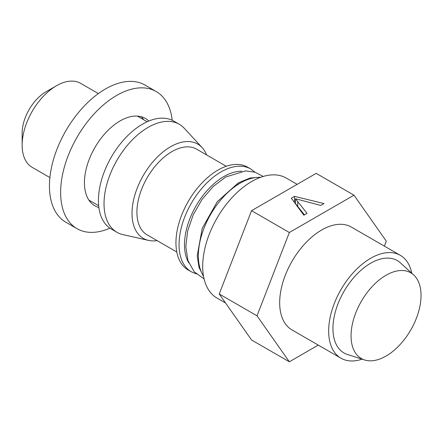 <?xml version="1.0" encoding="UTF-8"?>
<svg xmlns="http://www.w3.org/2000/svg" width="443" height="443" viewBox="0 0 443 443"><rect width="100%" height="100%" fill="white"/><g stroke="black" fill="none" stroke-linecap="round" stroke-linejoin="round"><path stroke-width="0.66" d="M225.559 302.995L217.048 298.084A69.274 39.997 -60 0 1 206.427 242.57A69.274 39.997 -60 0 1 251.685 181.519A69.274 39.997 -60 0 1 286.322 178.092L297.164 184.354M362.114 359.168A59.379 34.283 -60 0 1 340.96 358.193A59.379 34.283 -60 0 1 331.857 310.615A59.379 34.283 -60 0 1 370.647 258.286A59.379 34.283 -60 0 1 400.339 255.345A59.379 34.283 -60 0 1 411.757 273.176M340.96 358.193L291.976 329.913A59.379 34.283 -60 0 1 282.872 282.329A59.379 34.283 -60 0 1 321.662 230.006A59.379 34.283 -60 0 1 351.354 227.065L400.339 255.345M386.047 356.061A49.483 28.568 -60 0 1 364.583 359.96A49.483 28.568 -60 0 1 352.944 321.668A49.483 28.568 -60 0 1 386.047 275.258A49.483 28.568 -60 0 1 413.679 274.92A49.483 28.568 -60 0 1 417.472 315.278A49.483 28.568 -60 0 1 386.047 356.061M364.583 359.96L347.522 354.505A53.321 30.783 -60 0 1 334.98 313.245A53.321 30.783 -60 0 1 370.647 263.231A53.321 30.783 -60 0 1 400.428 262.871L413.679 274.92M49.887 177.577L32.195 167.36A48.492 27.998 -60 0 1 22.15 145.16A48.492 27.998 -60 0 1 56.438 85.77L56.438 85.77A48.492 27.998 -60 0 1 80.687 83.367L98.379 93.584M22.15 145.16L22.15 133.038A33.646 19.426 -60 0 1 45.945 91.828L56.438 85.77L45.945 91.828M148.798 121.044A50.474 29.138 120 0 0 145.359 118.419A50.474 29.138 120 0 0 101.702 137.463A50.474 29.138 120 0 0 94.885 205.84A50.474 29.138 120 0 0 98.878 207.507M172.205 120.286A79.175 45.712 120 0 0 156.207 91.54A79.175 45.712 120 0 0 87.731 121.415A79.175 45.712 120 0 0 77.038 228.677A79.175 45.712 120 0 0 109.925 228.156M156.207 91.54L145.011 85.078A79.175 45.712 120 0 0 76.534 114.953A79.175 45.712 120 0 0 65.841 222.209L77.038 228.677M206.588 154.912A54.434 31.425 120 0 0 202.102 147.602A54.434 31.425 120 0 0 191.559 141.86A54.434 31.425 120 0 0 138.593 184.797A54.434 31.425 120 0 0 148.532 240.394A54.434 31.425 120 0 0 149.457 240.577A54.434 31.425 120 0 0 157.104 240.621M202.102 147.602L184.31 128.326A62.347 35.999 120 0 0 179.288 124.295A62.347 35.999 120 0 0 172.227 121.747A62.347 35.999 120 0 0 113.89 165.959A62.347 35.999 120 0 0 116.941 232.287A62.347 35.999 120 0 0 122.944 234.618L148.532 240.394M179.288 124.295L173.689 121.061A62.347 35.999 120 0 0 166.629 118.519A62.347 35.999 120 0 0 108.291 162.725A62.347 35.999 120 0 0 111.343 229.053L116.941 232.287M176.779 251.978L147.165 234.879A49.483 28.568 -60 0 1 139.578 195.23A49.483 28.568 -60 0 1 171.906 151.622A49.483 28.568 -60 0 1 196.648 149.175L226.262 166.275M188.247 270.025A59.379 34.283 -60 0 1 179.144 222.441A59.379 34.283 -60 0 1 217.934 170.118A59.379 34.283 -60 0 1 247.626 167.177L250.727 168.966A59.379 34.283 -60 0 0 221.035 171.906A59.379 34.283 -60 0 0 182.245 224.236A59.379 34.283 -60 0 0 191.343 271.814L188.247 270.025M143.67 119.726A50.474 29.138 120 0 0 141.212 116.708M138.111 116.149A9.896 5.715 120 0 0 137.972 116.437M293.825 201.598L294.529 201.188L295.481 201.427M294.529 201.188L294.529 196.343L323.988 203.575L320.782 205.43L295.481 198.746L295.481 203.592L304.452 214.855M295.481 198.746L307.054 213.354L303.848 215.204L291.322 198.193L294.529 196.343M384.38 246.131L386.307 241.164L353.985 195.18L289.34 232.503L257.018 315.809L289.34 361.793L318.268 345.091M289.34 361.793L251.552 339.975L219.23 293.991L251.552 210.685L316.197 173.363L353.985 195.18M251.552 210.685L289.34 232.503M219.23 293.991L257.018 315.809M203.492 276.05A59.379 34.283 -60 0 1 240.344 183.053A59.379 34.283 -60 0 1 260.462 177.366M188.796 262.876A55.63 32.117 -60 0 1 223.831 176.585A55.63 32.117 -60 0 1 241.712 171.225M297.729 206.211L297.729 201.36M237.548 184.504A55.63 32.117 -60 0 1 240.948 182.715M203.597 276.626L199.029 267.395L197.218 255.749L202.235 228.333L217.319 201.609L238.362 182.859L250.068 177.992L261.016 177.167M263.236 176.447L255.035 172.2L245.655 170.904L225.742 176.99L213.122 186.547L201.98 199.527L193.237 214.761L187.666 230.903L185.805 246.585L187.954 260.584L194.195 271.78L204.079 278.907M98.673 205.74L88.877 200.086M191.343 271.814L196.299 273.935M255.035 172.194L250.727 168.966M147.165 121.747L137.369 116.094"/></g></svg>
